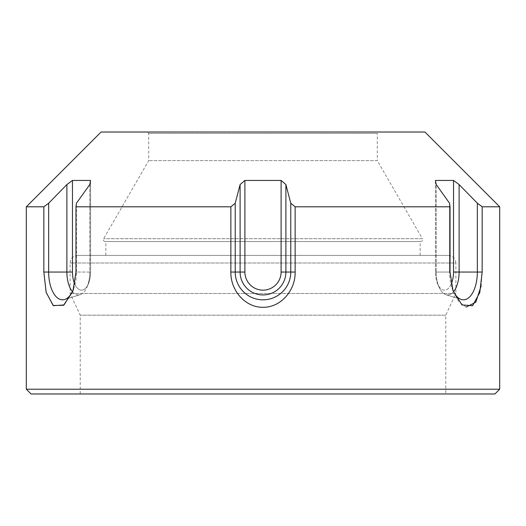 <?xml version="1.0" encoding="UTF-8"?>
<svg xmlns="http://www.w3.org/2000/svg" width="526" height="526" viewBox="0 0 526 526"><rect width="100%" height="100%" fill="white"/><g stroke="black" fill="none" stroke-linecap="round" stroke-linejoin="round"><path stroke-width="0.39" stroke-dasharray="2.63 1.97" d="M448.264 255.38L77.736 255.38L448.264 255.38C452.893 255.833 455.431 258.371 455.884 263L70.116 263L455.884 263L455.884 293.482L70.116 293.482L455.884 293.482L445.772 315.173L445.772 393.974L80.228 393.974L445.772 393.974M453.53 180.438L435.429 180.438L435.429 272.047A18.101 9.047 -90 0 0 437.671 283.968A18.101 9.047 -90 0 0 447.665 288.991A18.101 9.047 -90 0 0 453.53 272.047L453.53 180.438A704.307 650.695 -90 0 1 459.113 184.56L459.113 272.047L453.53 272.047M451.236 284.093A18.101 9.047 -90 0 1 437.671 283.968A18.101 9.047 -90 0 1 435.429 272.047L435.429 180.438A704.307 91.932 -90 0 1 436.218 184.56L436.218 272.047A22.894 11.447 -90 0 0 439.052 287.13A22.894 11.447 -90 0 0 445.897 294.665A22.894 11.447 -90 0 0 459.113 272.047L477.338 272.047A27.779 13.886 90 0 1 461.302 299.491A27.779 13.886 90 0 1 451.998 287.768A27.779 13.886 90 0 1 449.559 272.047L449.559 203.227A752.016 65.54 -90 0 1 450.026 206.803L450.026 272.047L449.559 272.047A27.779 13.886 90 0 0 451.998 287.768A27.779 13.886 90 0 0 452.538 289.234M420.734 241.565L105.266 241.565L420.734 241.565C422.371 241.243 422.924 240.29 422.385 238.712L103.615 238.712L422.385 238.712L377.3 160.621L148.7 160.621L377.3 160.621L377.3 133.459L148.7 133.459L377.3 133.459L378.733 132.026L147.267 132.026L378.733 132.026M90.571 180.438L72.47 180.438A704.307 650.695 90 0 0 66.887 184.56L66.887 272.047A22.894 11.447 90 0 0 80.103 294.665A22.894 11.447 90 0 0 86.948 287.13A22.894 11.447 90 0 0 89.782 272.047L89.782 184.56A704.307 91.932 90 0 1 90.571 180.438L90.571 272.047A18.101 9.047 90 0 1 88.329 283.968A18.101 9.047 90 0 0 90.571 272.047L90.571 180.438M73.456 289.241A27.779 13.886 -90 0 0 74.002 287.768A27.779 13.886 -90 0 0 76.441 272.047A27.779 13.886 -90 0 1 74.002 287.768A27.779 13.886 -90 0 1 64.698 299.491A27.779 13.886 -90 0 1 48.662 272.047L72.47 272.047A18.101 9.047 90 0 0 78.335 288.991A18.101 9.047 90 0 0 88.329 283.968A18.101 9.047 90 0 1 74.764 284.086M72.47 272.047L72.47 180.438M281.101 180.438L244.899 180.438A704.307 558.763 -90 0 0 240.106 184.56L240.106 272.047A22.894 22.894 0 0 0 263 294.941A22.894 22.894 0 0 0 285.894 272.047L285.894 184.56A704.307 558.763 90 0 0 281.101 180.438L281.101 272.047A18.101 18.101 0 0 1 263 290.148A18.101 18.101 0 0 1 244.899 272.047L244.899 180.438M482.158 272.047L482.158 206.803A752.016 681.558 -90 0 0 477.338 203.227L477.338 272.047L482.158 272.047L481.139 286.052M466.161 307.079L458.764 301.7L453.024 290.727L450.026 272.047L449.559 272.047L449.559 203.227A28270.146 19990.012 -90 0 0 436.218 184.56L436.218 272.047L435.429 272.047L449.559 272.047L436.218 272.047A22.894 11.447 -90 0 0 439.052 287.13A22.894 11.447 -90 0 0 445.897 294.665L461.302 299.491L445.897 294.665A22.894 11.447 -90 0 0 453.596 291.628M477.338 203.227A28270.146 27306.863 90 0 0 459.113 184.56M105.838 241.565L420.162 241.565L105.838 241.565L105.838 255.38L420.162 255.38L105.838 255.38M72.404 291.628A22.894 11.447 90 0 0 80.103 294.665A22.894 11.447 90 0 0 86.948 287.13L88.329 283.968L86.948 287.13A22.894 11.447 90 0 0 89.782 272.047L76.441 272.047L76.441 203.227A752.016 65.54 90 0 0 75.974 206.803L75.974 272.047L76.441 272.047L76.441 203.227A28270.146 19990.012 90 0 1 89.782 184.56L89.782 272.047L75.974 272.047L72.976 290.727M66.887 184.56A28270.146 27306.863 -90 0 0 48.662 203.227A752.016 681.558 90 0 0 43.842 206.803L43.842 272.047L48.662 272.047L48.662 203.227M281.101 272.047L290.779 272.047A27.779 27.779 0 0 1 263 299.827A27.779 27.779 0 0 1 235.221 272.047L235.221 203.227A752.016 616.012 -90 0 0 230.868 206.803L230.868 272.047L244.899 272.047M295.132 272.047L295.132 206.803A752.016 616.012 90 0 0 290.779 203.227L290.779 272.047L295.132 272.047C295.592 289.767 281.436 307.401 263.079 307.309C244.708 307.539 230.375 289.793 230.868 272.047M240.106 184.56A28270.146 7316.851 -90 0 0 235.221 203.227M290.779 203.227A28270.146 7316.851 90 0 0 285.894 184.56M26.3 206.803L43.842 206.803M75.974 206.803L230.868 206.803M295.132 206.803L450.026 206.803M499.7 389.207L26.3 389.207M482.158 206.803L499.7 206.803M101.071 132.026L424.929 132.026M494.94 393.974L31.06 393.974M445.772 315.173L80.228 315.173L445.772 315.173M89.782 272.047L90.571 272.047L89.782 272.047M80.228 393.974L80.228 315.173L70.116 293.482L70.116 263C70.569 258.371 73.107 255.833 77.736 255.38M105.266 241.565C103.629 241.243 103.076 240.29 103.615 238.712L148.7 160.621L148.7 133.459L147.267 132.026M437.671 283.968L439.052 287.13L437.671 283.968M451.998 287.768L453.017 290.733L451.998 287.768M420.162 255.38L420.162 241.565M74.002 287.768L72.983 290.733L74.002 287.768M80.103 294.665L64.698 299.491L80.103 294.665"/><path stroke-width="0.79" d="M459.113 184.56A28270.146 27306.863 90 0 1 477.338 203.227A752.016 681.558 -90 0 1 482.158 206.803L482.158 272.047L479.804 292.528L472.578 305.711L461.959 304.929L453.024 290.727L450.026 272.047L450.026 206.803A752.016 65.54 -90 0 0 449.559 203.227A28270.146 19990.012 -90 0 0 436.218 184.56A704.307 91.932 -90 0 0 435.429 180.438L453.53 180.438A704.307 650.695 -90 0 1 459.113 184.56L459.113 272.047A22.894 11.447 -90 0 1 453.596 291.628M452.538 289.234A27.779 13.886 90 0 0 461.302 299.491A27.779 13.886 90 0 0 477.338 272.047L453.53 272.047A18.101 9.047 -90 0 1 451.236 284.093M453.53 272.047L453.53 180.438M481.139 286.052L475.754 302.259L466.161 307.079M482.158 272.047L477.338 272.047L477.338 203.227M281.101 180.438A704.307 558.763 90 0 1 285.894 184.56L285.894 272.047A22.894 22.894 0 0 1 263 294.941A22.894 22.894 0 0 1 240.106 272.047L240.106 184.56A704.307 558.763 -90 0 1 244.899 180.438L244.899 272.047A18.101 18.101 0 0 0 263 290.148A18.101 18.101 0 0 0 281.101 272.047L281.101 180.438L244.899 180.438M72.47 180.438L90.571 180.438A704.307 91.932 90 0 0 89.782 184.56A28270.146 19990.012 90 0 0 76.441 203.227A752.016 65.54 90 0 0 75.974 206.803L75.974 272.047L72.976 290.727L63.994 304.968L53.369 305.672L46.183 292.482L43.842 272.047L43.842 206.803A752.016 681.558 90 0 1 48.662 203.227A28270.146 27306.863 -90 0 1 66.887 184.56A704.307 650.695 90 0 1 72.47 180.438L72.47 272.047A18.101 9.047 90 0 0 74.764 284.086M72.404 291.628A22.894 11.447 90 0 1 66.887 272.047L66.887 184.56M72.47 272.047L48.662 272.047L48.662 203.227M72.581 291.845L63.554 305.29L53.139 305.494L46.124 292.252L43.842 272.047L48.662 272.047A27.779 13.886 -90 0 0 64.698 299.491A27.779 13.886 -90 0 0 73.456 289.241M244.899 272.047L230.868 272.047L230.868 206.803L75.974 206.803M43.842 206.803L26.3 206.803L26.3 389.207L499.7 389.207L499.7 206.803L482.158 206.803M450.026 206.803L295.132 206.803L295.132 272.047L290.779 272.047L290.779 203.227A752.016 616.012 90 0 1 295.132 206.803M230.868 272.047C230.408 289.767 244.564 307.401 262.921 307.309C281.292 307.539 295.625 289.793 295.132 272.047M499.7 206.803L424.929 132.026L101.071 132.026L26.3 206.803M230.868 206.803A752.016 616.012 -90 0 1 235.221 203.227A28270.146 7316.851 -90 0 1 240.106 184.56M285.894 184.56A28270.146 7316.851 90 0 1 290.779 203.227M26.3 389.207L31.06 393.974L494.94 393.974L499.7 389.207M281.101 272.047L290.779 272.047A27.779 27.779 0 0 1 263 299.827A27.779 27.779 0 0 1 235.221 272.047L235.221 203.227"/></g></svg>
